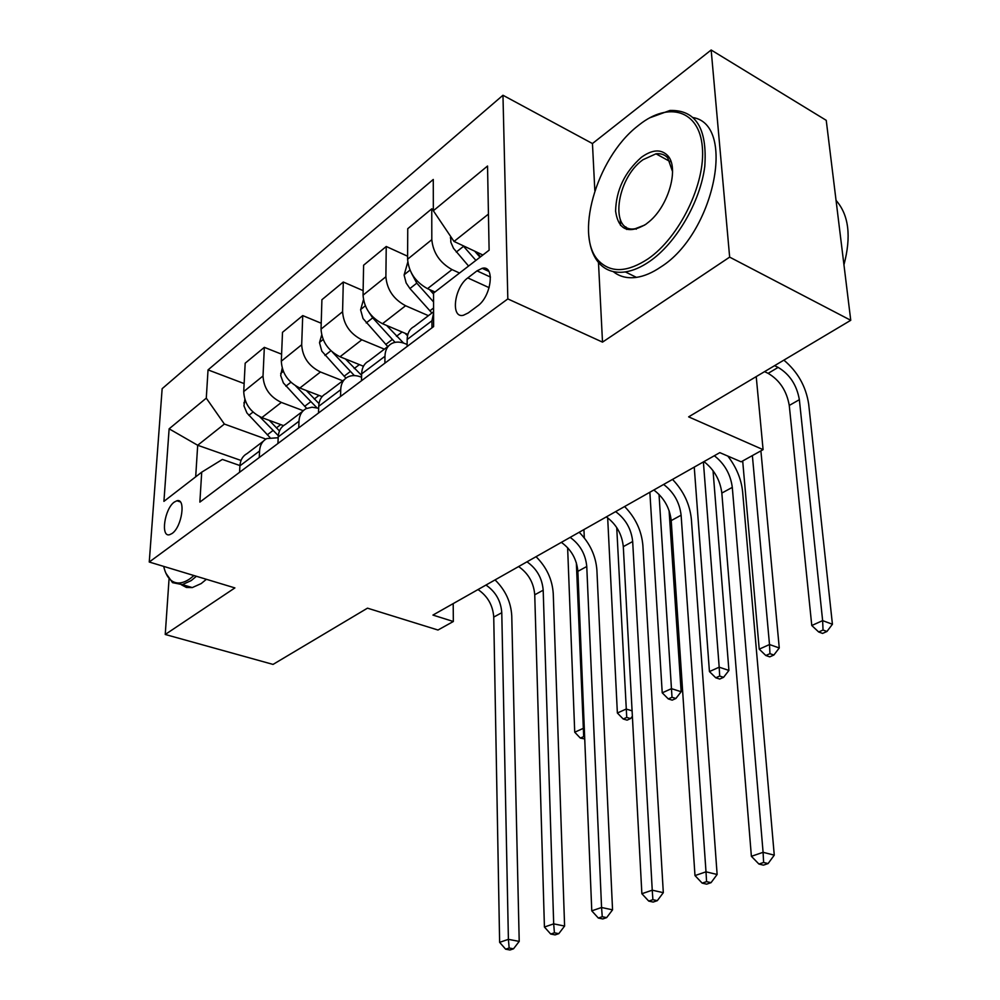 <?xml version="1.0" encoding="UTF-8"?>
<svg xmlns="http://www.w3.org/2000/svg" width="1000" height="1000" viewBox="0 0 1000 1000"><rect width="100%" height="100%" fill="white"/><g stroke="black" fill="none" stroke-linecap="round" stroke-linejoin="round"><path stroke-width="1.5" d="M172.1 533.475C181.95 526.95 186.137 497.8 176.887 500.775L174.262 502.1C164.525 508.8 160.362 537.575 169.625 534.7L172.1 533.475M502.962 95.25L162.15 388.688L149.25 562.025L507.825 298.913L502.962 95.25L592.45 143.55L594.837 190.675M598.475 262.488L602.513 342.125L729.65 257.125L711.162 50L592.45 143.55M711.162 50L826.237 120.337L850.75 320.3L688.637 416.863L763.088 449.65L756.225 376.6M169.037 579.15L165.238 634.475L273.038 664.412L367.475 608.162L437.975 630.025L453.338 621.5L453.2 603.587M729.65 257.125L850.75 320.3M763.088 449.65L741.15 461.812L719.812 452.638L432.938 615.075L453.338 621.5M477.013 270.85L467.8 277.913C454.175 287.438 450.4 318.75 463.413 315.262L468.225 312.938L477.537 306.012C491.463 296.588 495.3 264.688 482.188 268.312L477.013 270.85L490.45 277.062M488.438 214.1L454.025 241.45L433.338 210.75L433.275 179.462L208.038 369.888L244.137 383.587M433.338 210.75L487.537 166.025L489.113 250.188L433.537 293.113L433.612 326.587L199.862 502.113L201.713 472.175L163.925 501.362L169.125 428.825L206.287 398.15L208.038 369.888M602.513 342.125L507.825 298.913M165.238 634.475L234.887 587.913L149.25 562.025M201.713 472.175L222.387 459.438L239.925 465.55M340.55 396.475L340.712 389.7C340.988 383.6 343.363 379.35 347.825 376.962C351.712 375.1 356.15 375.138 361.125 377.075L361.562 377.25M384.888 363.175L384.963 356.275C385.163 350.05 387.5 345.75 391.975 343.387C395.863 341.562 400.325 341.675 405.363 343.738L407.137 344.475M241.038 460.462L197.688 445.262L195.688 476.838M482.875 255L454.025 241.45M459.538 273.038L452.025 269.6C439.825 262.738 433.088 252.763 431.812 239.662L431.75 208.825L433.338 209.587M435 291.988L427.525 288.663C415.412 282 408.762 272.188 407.587 259.225L407.75 228.688L431.75 208.825M428.425 315.675L405.588 305.738C393.55 299.25 386.975 289.587 385.887 276.75L386.238 246.488L407.6 256.225M407.85 334.438L382.5 323.7C370.55 317.387 364.062 307.887 363.05 295.188L363.6 265.225L386.238 246.488M384.387 349.162L361.812 339.812C349.925 333.65 343.512 324.288 342.587 311.725L343.288 282.025L363.137 290.625M363.462 366.25L340.012 356.763C328.212 350.775 321.887 341.562 321.037 329.125L321.912 299.713L343.288 282.025M342.775 380.8L320.462 371.987C308.738 366.138 302.475 357.05 301.688 344.75L302.725 315.587L321.213 323.237M322.113 396.613L299.85 388.025C288.212 382.325 282.038 373.387 281.312 361.2L282.5 332.325L302.725 315.587M303.263 410.7L281.35 402.425C269.788 396.863 263.675 388.038 263.025 375.975L264.337 347.35L281.6 354.188M283.512 425.625L261.837 417.612C250.35 412.188 244.312 403.5 243.725 391.562L245.175 363.2L264.337 347.35M265.9 439.075L224.375 424.05L197.688 445.262L169.125 428.825M431.975 327.812L431.962 320.763L433.587 313.087M407.125 346.475L407.163 339.5C407.325 333.212 409.65 328.9 414.113 326.55L433.575 311.75M361.5 380.737L361.625 373.9C361.863 367.738 364.225 363.475 368.688 361.087L388.5 346.025M318.512 413.025L318.712 406.325C319.025 400.275 321.413 396.062 325.875 393.65L344.35 379.6M298.75 427.863L298.988 421.225C299.325 415.238 301.725 411.037 306.175 408.625L312.038 407.2L318.65 408.275M277.938 443.488L278.212 436.925C278.575 431 280.988 426.825 285.438 424.4L302.7 411.275M259.262 457.512L259.562 451.012C259.962 445.138 262.375 440.988 266.812 438.562L278.175 437.738M206.287 398.15L224.375 424.05M239.575 472.287L239.913 465.85C240.338 460.037 242.763 455.913 247.2 453.488L263.35 441.2M620.262 219.688L620.538 225.45M714.338 455.737C724.575 463.762 730.562 474.3 732.3 487.375L763.088 852.312L774.262 855.15L742.613 491.675C741.275 479.05 736.35 467.188 727.825 456.075M703.962 461.613C714.175 469.562 720.138 480.05 721.838 493.062L751.388 856.312L763.088 852.312L763.612 862.463L758.925 864.038L763.4 865.15L768.088 863.575L763.612 862.463M768.088 863.575L774.262 855.15M751.388 856.312L758.925 864.038M450.7 236.513L450.825 242.175L453.5 248.312L468.575 266.05M463 245.675L475.9 260.387M482.788 268.225L483.338 268.85M480.012 257.213L474.712 251.175M480.562 256.788L476.3 251.912M774.575 365.675L778.15 367.4C789.712 374.288 796.775 385.05 799.362 399.688L822.638 620.625L832.425 624.25L808.675 404.075C805.95 386.4 797.675 371.75 783.875 360.138M764.562 371.65L768.138 373.35C779.675 380.163 786.712 390.863 789.262 405.45L811.775 625.513L822.638 620.625L823.037 630.037L818.675 631.975L822.6 633.413L826.95 631.475L823.037 630.037M826.95 631.475L832.425 624.25M811.775 625.513L818.675 631.975M663.625 484.45C673.75 492.15 679.587 502.4 681.112 515.2L706 871.825L717.125 874.475L691.375 519.25C689.837 504.263 683.562 490.975 672.525 479.412M653.812 490C663.925 497.65 669.725 507.837 671.213 520.588L694.987 875.588L706 871.825L706.575 881.637L702.163 883.125L706.612 884.163L711.038 882.675L706.575 881.637M711.038 882.675L717.125 874.475M694.987 875.588L702.163 883.125M615.638 511.625C625.65 519.038 631.325 529 632.675 541.538L652.25 890.188L663.312 892.675L642.875 545.363C641.562 530.675 635.475 517.737 624.612 506.538M606.337 516.888C616.337 524.237 621.987 534.15 623.3 546.638L641.875 893.725L652.25 890.188L652.887 899.688L648.725 901.087L653.15 902.062L657.312 900.662L652.887 899.688M657.312 900.662L663.312 892.675M641.875 893.725L648.725 901.087M570.15 537.375C580.05 544.513 585.588 554.225 586.763 566.5L601.562 907.5L612.55 909.837L596.9 570.125C595.788 555.725 589.888 543.1 579.175 532.263M561.337 542.362C571.213 549.45 576.725 559.113 577.863 571.337L591.775 910.85L601.562 907.5L602.25 916.712L598.325 918.037L602.725 918.95L606.65 917.625L602.25 916.712M606.65 917.625L612.55 909.837M591.775 910.85L598.325 918.037M407.775 262.175L404.1 275.062L406.15 282.95L409.925 288.55L431.912 313.025M411.413 273.062L416.788 283.137L433.55 301.925M433.537 294.075L429.475 289.525M433.537 293.587L430.213 289.85M742.688 460.962L759.225 649.163L769.5 644.538L779.262 647.962L760.9 450.863M752.375 455.6L769.5 644.538L769.95 653.675L765.825 655.512L769.737 656.862L773.863 655.025L769.95 653.675M773.863 655.025L779.262 647.962M759.225 649.163L765.825 655.512M363.45 299.775L360.6 309.825L363.025 318.5L387.775 346.587M404.95 333.212L407.537 335.712M369.012 312.425L372.7 317.85L395.075 342.35M403.562 343.062L386.637 325.45M694.25 467.113L709.438 671.575L719.188 667.188L728.913 670.425L713.037 470.662M703.388 461.938L719.188 667.188L719.688 676.05L715.775 677.788L719.663 679.062L723.575 677.337L719.688 676.05M723.575 677.337L728.913 670.425M709.438 671.575L715.775 677.788M321.675 335.05L319.5 342.663L321.812 351.138L345.925 378.15M362.5 365.85L363.275 366.613M332.362 352.05L354.375 375.6M361.6 375.375L345.412 358.95M649.862 492.238L662.225 692.825L671.475 688.662L681.15 691.725L669.087 510.613M659.025 494.375L672.013 697.275L668.3 698.925L672.175 700.138L675.888 698.487L672.013 697.275M675.888 698.487L681.15 691.725M662.225 692.825L668.3 698.925M526.987 561.812C536.763 568.7 542.163 578.15 543.188 590.2L553.688 923.863L564.6 926.05L553.25 593.625C552.325 579.5 546.587 567.188 536.05 556.688M518.612 566.562C528.375 573.387 533.75 582.8 534.738 594.788L544.425 927.025L553.688 923.863L554.412 932.8L550.7 934.038L555.062 934.9L558.787 933.662L554.412 932.8M558.787 933.662L564.6 926.05M544.425 927.025L550.7 934.038M282.2 368.2L280.688 375.538L283.35 382.9L306.688 408.387M295.675 385.925L316.875 407.75M318.988 403.587L306.337 390.525M607.675 517.812L617.375 713.012L626.163 709.062L632.087 710.837M616.725 527.562L626.737 717.438L623.212 719L627.062 720.138L630.588 718.575L626.737 717.438M630.588 718.575L632.375 716.3M617.375 713.012L623.212 719M648.037 258.875C679.312 237.562 705.788 183.6 702.337 147.062C699.35 110.2 668.875 101.263 639.288 124.763L637.537 126.15C595.887 158.512 573.5 238.375 599.812 261.95C611.862 273.062 627.938 272.038 648.037 258.875M649.712 117.825L669.975 110.463C695.788 109.75 707.387 128.387 704.788 166.375C700.337 201.887 676.125 243.162 649.688 261.363C641.213 267.213 633.088 270.725 625.325 271.913C615.138 273.312 606.775 270.825 600.262 264.425C593.825 257.838 590.025 248.4 588.875 236.088M645.788 224.325C628.45 234.412 618.375 230.025 615.588 211.15C616.138 190.025 624.75 172.075 641.413 157.287C652.138 149.562 660.812 148.912 667.425 155.325C679.513 167.013 668.913 205.562 649.087 221.713L645.788 224.325M672.575 171.65L667.738 157.887C664.688 154.6 660.775 153.238 655.987 153.812L643 159.713C615.825 178.688 609.3 233.837 635.275 228.688L644.725 225.062M836.062 200.413C848.838 214.925 851.462 236.388 843.95 264.812M693.4 117.613C736.688 125.5 713.7 234.037 660.85 266.95C652.362 272.75 644.225 276.225 636.438 277.375C627.275 278.612 619.538 276.688 613.25 271.6M626.737 229.475L625.925 226.9M163.7 566.4C165.263 573.263 167.938 578.075 171.725 580.837C176.762 584.275 182.825 583.6 189.913 578.8L193.962 575.538M196.4 576.287L191.188 580.6L182.362 584.625L172.537 582.65L165.912 573.237M206.388 579.3L201.163 583.587L192.288 587.575L186.412 587.45L181.363 584.775M485.962 585.05C495.625 591.688 500.9 600.913 501.775 612.712L508.4 939.338L519.212 941.4L511.763 615.962C511 602.112 505.425 590.087 495.05 579.9M478 589.55C487.638 596.15 492.887 605.325 493.738 617.087L499.625 942.337L508.4 939.338L509.15 948.012L505.637 949.188L509.975 950L513.488 948.825L509.15 948.012M513.488 948.825L519.212 941.4M499.625 942.337L505.637 949.188M244.838 399.438L243.95 405.85L246.938 412.987L269.913 437.438M259.738 416.712L278.3 435.662M279.475 430.962L269.25 420.35M567.625 547.675L574.725 732.212L583.088 728.45L584.312 728.812M576.35 562.812L583.688 736.6L580.337 738.088L584.725 738.925M584.65 736.862L583.688 736.6M584.325 537.938L583.925 529.575M574.725 732.212L580.337 738.088M427.525 288.663L452.025 269.6M382.5 323.7L405.588 305.738M340.012 356.763L361.812 339.812M299.85 388.025L320.462 371.987M261.837 417.612L281.35 402.425M407.587 259.225L431.812 239.662M407.163 339.5L431.962 320.763M361.625 373.9L384.963 356.275M363.05 295.188L385.887 276.75M318.712 406.325L340.712 389.7M321.037 329.125L342.587 311.725M278.212 436.925L298.988 421.225M281.312 361.2L301.688 344.75M239.913 465.85L259.562 451.012M243.725 391.562L263.025 375.975M489.15 287.675L467.8 277.913M732.3 487.375L721.838 493.062M451.163 237.2L450.312 237.875M463.55 246.325L456.262 252.062M778.15 367.4L768.138 373.35M799.362 399.688L789.262 405.45M681.112 515.2L671.213 520.588M632.675 541.538L623.3 546.638M586.763 566.5L577.863 571.337M409.988 270.1L404.188 274.738M433.575 308L429.862 310.825M416.788 283.137L409.925 288.55M365.3 305.812L360.688 309.513M392.3 339.475L385.763 344.462M402.1 332L396.463 336.3M372.7 317.85L366.213 322.95M323.137 339.513L319.587 342.362M350.275 371.538L344.1 376.25M359.375 364.588L354.212 368.537M330.913 350.75L324.938 355.45M543.188 590.2L534.738 594.788M283.3 371.362L280.7 373.438M310.525 401.863L304.662 406.337M318.988 395.412L314.25 399.025M290.887 382.25L285.875 386.213M501.775 612.712L493.738 617.087M245.588 401.5L243.837 402.9M272.85 430.6L267.3 434.837M280.725 424.588L276.375 427.912M253.012 412.075L248.85 415.35M180.3 501.9L176.887 500.775M488.9 271.425L482.188 268.312M635.275 228.688L636.263 229.2M636.438 277.375L625.325 271.913M655.987 153.812L670.225 161.65M667.738 157.887L667.425 155.325M599.812 261.95L600.262 264.425M192.288 587.575L182.362 584.625M171.725 580.837L172.537 582.65"/></g></svg>
